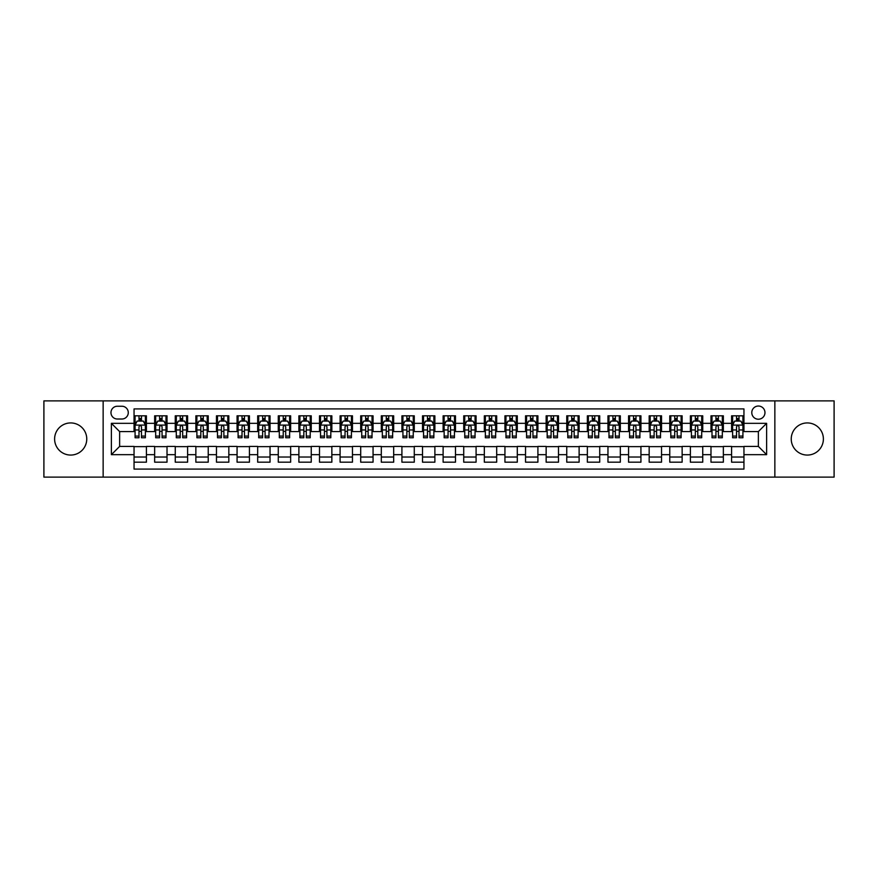 <?xml version="1.0" encoding="UTF-8"?>
<svg xmlns="http://www.w3.org/2000/svg" width="878" height="878" viewBox="0 0 878 878"><rect width="100%" height="100%" fill="white"/><g stroke="black" fill="none" stroke-linecap="round" stroke-linejoin="round"><path stroke-width="1.32" d="M807.31 422.933A16.067 16.067 0 0 0 791.243 439A16.067 16.067 0 0 0 807.31 455.067A16.067 16.067 0 0 0 823.388 439A16.067 16.067 0 0 0 807.31 422.933M70.69 422.933A16.067 16.067 0 0 0 54.612 439A16.067 16.067 0 0 0 70.69 455.067A16.067 16.067 0 0 0 86.757 439A16.067 16.067 0 0 0 70.69 422.933M758.372 406.031A6.596 6.596 0 0 0 751.787 412.627A6.596 6.596 0 0 0 758.372 419.223A6.596 6.596 0 0 0 764.968 412.627A6.596 6.596 0 0 0 758.372 406.031M774.857 477.116L834.1 477.116L834.1 400.884L774.857 400.884L774.857 477.116L103.143 477.116L103.143 400.884L43.9 400.884L43.9 477.116L103.143 477.116M743.951 415.821L731.593 415.821L731.593 423.339L723.351 423.339L723.351 431.581L731.593 431.581L731.593 423.339M723.351 423.339L723.351 415.821L710.982 415.821L710.982 423.339L702.74 423.339L702.74 431.581L710.982 431.581L710.982 423.339M702.74 423.339L702.74 415.821L690.382 415.821L690.382 423.339L682.14 423.339L682.14 431.581L690.382 431.581L690.382 423.339M682.14 423.339L682.14 415.821L669.771 415.821L669.771 423.339L661.529 423.339L661.529 431.581L669.771 431.581L669.771 423.339M661.529 423.339L661.529 415.821L649.171 415.821L649.171 423.339L640.929 423.339L640.929 431.581L649.171 431.581L649.171 423.339M640.929 423.339L640.929 415.821L628.56 415.821L628.56 423.339L620.329 423.339L620.329 431.581L628.56 431.581L628.56 423.339M620.329 423.339L620.329 415.821L607.96 415.821L607.96 423.339L599.718 423.339L599.718 431.581L607.96 431.581L607.96 423.339M599.718 423.339L599.718 415.821L587.36 415.821L587.36 423.339L579.118 423.339L579.118 431.581L587.36 431.581L587.36 423.339M579.118 423.339L579.118 415.821L566.749 415.821L566.749 423.339L558.507 423.339L558.507 431.581L566.749 431.581L566.749 423.339M558.507 423.339L558.507 415.821L546.149 415.821L546.149 423.339L537.907 423.339L537.907 431.581L546.149 431.581L546.149 423.339M537.907 423.339L537.907 415.821L525.538 415.821L525.538 423.339L517.296 423.339L517.296 431.581L525.538 431.581L525.538 423.339M517.296 423.339L517.296 415.821L504.938 415.821L504.938 423.339L496.696 423.339L496.696 431.581L504.938 431.581L504.938 423.339M496.696 423.339L496.696 415.821L484.327 415.821L484.327 423.339L476.085 423.339L476.085 431.581L484.327 431.581L484.327 423.339M476.085 423.339L476.085 415.821L463.727 415.821L463.727 423.339L455.484 423.339L455.484 431.581L463.727 431.581L463.727 423.339M455.484 423.339L455.484 415.821L443.116 415.821L443.116 423.339L434.884 423.339L434.884 431.581L443.116 431.581L443.116 423.339M434.884 423.339L434.884 415.821L422.516 415.821L422.516 423.339L414.273 423.339L414.273 431.581L422.516 431.581L422.516 423.339M414.273 423.339L414.273 415.821L401.915 415.821L401.915 423.339L393.673 423.339L393.673 431.581L401.915 431.581L401.915 423.339M393.673 423.339L393.673 415.821L381.304 415.821L381.304 423.339L373.062 423.339L373.062 431.581L381.304 431.581L381.304 423.339M373.062 423.339L373.062 415.821L360.704 415.821L360.704 423.339L352.462 423.339L352.462 431.581L360.704 431.581L360.704 423.339M352.462 423.339L352.462 415.821L340.093 415.821L340.093 423.339L331.851 423.339L331.851 431.581L340.093 431.581L340.093 423.339M331.851 423.339L331.851 415.821L319.493 415.821L319.493 423.339L311.251 423.339L311.251 431.581L319.493 431.581L319.493 423.339M311.251 423.339L311.251 415.821L298.882 415.821L298.882 423.339L290.64 423.339L290.64 431.581L298.882 431.581L298.882 423.339M290.64 423.339L290.64 415.821L278.282 415.821L278.282 423.339L270.04 423.339L270.04 431.581L278.282 431.581L278.282 423.339M270.04 423.339L270.04 415.821L257.671 415.821L257.671 423.339L249.44 423.339L249.44 431.581L257.671 431.581L257.671 423.339M249.44 423.339L249.44 415.821L237.071 415.821L237.071 423.339L228.829 423.339L228.829 431.581L237.071 431.581L237.071 423.339M228.829 423.339L228.829 415.821L216.471 415.821L216.471 423.339L208.229 423.339L208.229 431.581L216.471 431.581L216.471 423.339M208.229 423.339L208.229 415.821L195.86 415.821L195.86 423.339L187.618 423.339L187.618 431.581L195.86 431.581L195.86 423.339M187.618 423.339L187.618 415.821L175.26 415.821L175.26 423.339L167.018 423.339L167.018 431.581L175.26 431.581L175.26 423.339M167.018 423.339L167.018 415.821L154.649 415.821L154.649 431.581L146.406 431.581L146.406 415.821L134.049 415.821M134.049 462.179L146.406 462.179L146.406 446.419L154.649 446.419L154.649 462.179L167.018 462.179L167.018 446.419L175.26 446.419L175.26 454.661L167.018 454.661M175.26 454.661L175.26 462.179L187.618 462.179L187.618 446.419L195.86 446.419L195.86 454.661L187.618 454.661M195.86 454.661L195.86 462.179L208.229 462.179L208.229 446.419L216.471 446.419L216.471 454.661L208.229 454.661M216.471 454.661L216.471 462.179L228.829 462.179L228.829 446.419L237.071 446.419L237.071 454.661L228.829 454.661M237.071 454.661L237.071 462.179L249.44 462.179L249.44 446.419L257.671 446.419L257.671 454.661L249.44 454.661M257.671 454.661L257.671 462.179L270.04 462.179L270.04 446.419L278.282 446.419L278.282 454.661L270.04 454.661M278.282 454.661L278.282 462.179L290.64 462.179L290.64 446.419L298.882 446.419L298.882 454.661L290.64 454.661M298.882 454.661L298.882 462.179L311.251 462.179L311.251 446.419L319.493 446.419L319.493 454.661L311.251 454.661M319.493 454.661L319.493 462.179L331.851 462.179L331.851 446.419L340.093 446.419L340.093 454.661L331.851 454.661M340.093 454.661L340.093 462.179L352.462 462.179L352.462 446.419L360.704 446.419L360.704 454.661L352.462 454.661M360.704 454.661L360.704 462.179L373.062 462.179L373.062 446.419L381.304 446.419L381.304 454.661L373.062 454.661M381.304 454.661L381.304 462.179L393.673 462.179L393.673 446.419L401.915 446.419L401.915 454.661L393.673 454.661M401.915 454.661L401.915 462.179L414.273 462.179L414.273 446.419L422.516 446.419L422.516 454.661L414.273 454.661M422.516 454.661L422.516 462.179L434.884 462.179L434.884 446.419L443.116 446.419L443.116 454.661L434.884 454.661M443.116 454.661L443.116 462.179L455.484 462.179L455.484 446.419L463.727 446.419L463.727 454.661L455.484 454.661M463.727 454.661L463.727 462.179L476.085 462.179L476.085 446.419L484.327 446.419L484.327 454.661L476.085 454.661M484.327 454.661L484.327 462.179L496.696 462.179L496.696 446.419L504.938 446.419L504.938 454.661L496.696 454.661M504.938 454.661L504.938 462.179L517.296 462.179L517.296 446.419L525.538 446.419L525.538 454.661L517.296 454.661M525.538 454.661L525.538 462.179L537.907 462.179L537.907 446.419L546.149 446.419L546.149 454.661L537.907 454.661M546.149 454.661L546.149 462.179L558.507 462.179L558.507 446.419L566.749 446.419L566.749 454.661L558.507 454.661M566.749 454.661L566.749 462.179L579.118 462.179L579.118 446.419L587.36 446.419L587.36 454.661L579.118 454.661M587.36 454.661L587.36 462.179L599.718 462.179L599.718 446.419L607.96 446.419L607.96 454.661L599.718 454.661M607.96 454.661L607.96 462.179L620.329 462.179L620.329 446.419L628.56 446.419L628.56 454.661L620.329 454.661M628.56 454.661L628.56 462.179L640.929 462.179L640.929 446.419L649.171 446.419L649.171 454.661L640.929 454.661M649.171 454.661L649.171 462.179L661.529 462.179L661.529 446.419L669.771 446.419L669.771 454.661L661.529 454.661M669.771 454.661L669.771 462.179L682.14 462.179L682.14 446.419L690.382 446.419L690.382 454.661L682.14 454.661M690.382 454.661L690.382 462.179L702.74 462.179L702.74 446.419L710.982 446.419L710.982 454.661L702.74 454.661M710.982 454.661L710.982 462.179L723.351 462.179L723.351 446.419L731.593 446.419L731.593 454.661L723.351 454.661M117.356 419.015L121.888 419.015A6.387 6.387 0 0 0 128.276 412.627A6.387 6.387 0 0 0 121.888 406.24L117.356 406.24A6.387 6.387 0 0 0 110.968 412.627A6.387 6.387 0 0 0 117.356 419.015M774.857 400.884L103.143 400.884M743.951 423.339L743.951 408.918L134.049 408.918L134.049 431.581L119.627 431.581L119.627 446.419L134.049 446.419L134.049 469.082L743.951 469.082L743.951 446.419L758.372 446.419L758.372 431.581L743.951 431.581L743.951 423.339L766.615 423.339L766.615 454.661L743.951 454.661M134.049 454.661L111.385 454.661L111.385 423.339L134.049 423.339M731.593 454.661L731.593 462.179L743.951 462.179M134.049 420.968L135.08 420.968M138.987 420.968L141.468 420.968M145.375 420.968L146.406 420.968M134.049 431.372L135.08 431.372M138.987 431.372L141.468 431.372M145.375 431.372L146.406 431.372M134.049 446.628L146.406 446.628M134.049 457.032L146.406 457.032M154.649 431.372L155.68 431.372M159.598 431.372L162.068 431.372M165.986 431.372L167.018 431.372M154.649 420.968L155.68 420.968M159.598 420.968L162.068 420.968M165.986 420.968L167.018 420.968M154.649 446.628L167.018 446.628M154.649 457.032L167.018 457.032M175.26 446.628L187.618 446.628M175.26 457.032L187.618 457.032M175.26 420.968L176.291 420.968M180.199 420.968L182.679 420.968M186.586 420.968L187.618 420.968M175.26 431.372L176.291 431.372M180.199 431.372L182.679 431.372M186.586 431.372L187.618 431.372M195.86 446.628L208.229 446.628M195.86 457.032L208.229 457.032M195.86 420.968L196.891 420.968M200.81 420.968L203.279 420.968M207.197 420.968L208.229 420.968M195.86 431.372L196.891 431.372M200.81 431.372L203.279 431.372M207.197 431.372L208.229 431.372M216.471 446.628L228.829 446.628M216.471 457.032L228.829 457.032M216.471 420.968L217.492 420.968M221.41 420.968L223.879 420.968M227.797 420.968L228.829 420.968M216.471 431.372L217.492 431.372M221.41 431.372L223.879 431.372M227.797 431.372L228.829 431.372M237.071 446.628L249.44 446.628M237.071 457.032L249.44 457.032M237.071 420.968L238.103 420.968M242.021 420.968L244.49 420.968M248.408 420.968L249.44 420.968M237.071 431.372L238.103 431.372M242.021 431.372L244.49 431.372M248.408 431.372L249.44 431.372M257.671 446.628L270.04 446.628M257.671 457.032L270.04 457.032M257.671 420.968L258.703 420.968M262.621 420.968L265.09 420.968M269.008 420.968L270.04 420.968M257.671 431.372L258.703 431.372M262.621 431.372L265.09 431.372M269.008 431.372L270.04 431.372M278.282 446.628L290.64 446.628M278.282 457.032L290.64 457.032M278.282 420.968L279.314 420.968M283.232 420.968L285.701 420.968M289.619 420.968L290.64 420.968M278.282 431.372L279.314 431.372M283.232 431.372L285.701 431.372M289.619 431.372L290.64 431.372M298.882 446.628L311.251 446.628M298.882 457.032L311.251 457.032M298.882 420.968L299.914 420.968M303.832 420.968L306.301 420.968M310.219 420.968L311.251 420.968M298.882 431.372L299.914 431.372M303.832 431.372L306.301 431.372M310.219 431.372L311.251 431.372M319.493 446.628L331.851 446.628M319.493 457.032L331.851 457.032M319.493 420.968L320.525 420.968M324.432 420.968L326.912 420.968M330.819 420.968L331.851 420.968M319.493 431.372L320.525 431.372M324.432 431.372L326.912 431.372M330.819 431.372L331.851 431.372M340.093 446.628L352.462 446.628M340.093 457.032L352.462 457.032M340.093 420.968L341.125 420.968M345.043 420.968L347.512 420.968M351.43 420.968L352.462 420.968M340.093 431.372L341.125 431.372M345.043 431.372L347.512 431.372M351.43 431.372L352.462 431.372M360.704 446.628L373.062 446.628M360.704 457.032L373.062 457.032M360.704 420.968L361.736 420.968M365.643 420.968L368.123 420.968M372.031 420.968L373.062 420.968M360.704 431.372L361.736 431.372M365.643 431.372L368.123 431.372M372.031 431.372L373.062 431.372M381.304 446.628L393.673 446.628M381.304 457.032L393.673 457.032M381.304 420.968L382.336 420.968M386.254 420.968L388.724 420.968M392.642 420.968L393.673 420.968M381.304 431.372L382.336 431.372M386.254 431.372L388.724 431.372M392.642 431.372L393.673 431.372M401.915 446.628L414.273 446.628M401.915 457.032L414.273 457.032M401.915 420.968L402.936 420.968M406.854 420.968L409.324 420.968M413.242 420.968L414.273 420.968M401.915 431.372L402.936 431.372M406.854 431.372L409.324 431.372M413.242 431.372L414.273 431.372M422.516 446.628L434.884 446.628M422.516 457.032L434.884 457.032M422.516 420.968L423.547 420.968M427.465 420.968L429.935 420.968M433.853 420.968L434.884 420.968M422.516 431.372L423.547 431.372M427.465 431.372L429.935 431.372M433.853 431.372L434.884 431.372M443.116 446.628L455.484 446.628M443.116 457.032L455.484 457.032M443.116 420.968L444.147 420.968M448.065 420.968L450.535 420.968M454.453 420.968L455.484 420.968M443.116 431.372L444.147 431.372M448.065 431.372L450.535 431.372M454.453 431.372L455.484 431.372M463.727 446.628L476.085 446.628M463.727 457.032L476.085 457.032M463.727 420.968L464.758 420.968M468.676 420.968L471.146 420.968M475.064 420.968L476.085 420.968M463.727 431.372L464.758 431.372M468.676 431.372L471.146 431.372M475.064 431.372L476.085 431.372M484.327 446.628L496.696 446.628M484.327 457.032L496.696 457.032M484.327 420.968L485.358 420.968M489.276 420.968L491.746 420.968M495.664 420.968L496.696 420.968M484.327 431.372L485.358 431.372M489.276 431.372L491.746 431.372M495.664 431.372L496.696 431.372M504.938 446.628L517.296 446.628M504.938 457.032L517.296 457.032M504.938 420.968L505.969 420.968M509.877 420.968L512.357 420.968M516.264 420.968L517.296 420.968M504.938 431.372L505.969 431.372M509.877 431.372L512.357 431.372M516.264 431.372L517.296 431.372M525.538 446.628L537.907 446.628M525.538 457.032L537.907 457.032M525.538 420.968L526.57 420.968M530.488 420.968L532.957 420.968M536.875 420.968L537.907 420.968M525.538 431.372L526.57 431.372M530.488 431.372L532.957 431.372M536.875 431.372L537.907 431.372M546.149 446.628L558.507 446.628M546.149 457.032L558.507 457.032M546.149 420.968L547.181 420.968M551.088 420.968L553.568 420.968M557.475 420.968L558.507 420.968M546.149 431.372L547.181 431.372M551.088 431.372L553.568 431.372M557.475 431.372L558.507 431.372M566.749 446.628L579.118 446.628M566.749 457.032L579.118 457.032M566.749 420.968L567.781 420.968M571.699 420.968L574.168 420.968M578.086 420.968L579.118 420.968M566.749 431.372L567.781 431.372M571.699 431.372L574.168 431.372M578.086 431.372L579.118 431.372M587.36 446.628L599.718 446.628M587.36 457.032L599.718 457.032M587.36 420.968L588.381 420.968M592.299 420.968L594.768 420.968M598.686 420.968L599.718 420.968M587.36 431.372L588.381 431.372M592.299 431.372L594.768 431.372M598.686 431.372L599.718 431.372M607.96 446.628L620.329 446.628M607.96 457.032L620.329 457.032M607.96 420.968L608.992 420.968M612.91 420.968L615.379 420.968M619.297 420.968L620.329 420.968M607.96 431.372L608.992 431.372M612.91 431.372L615.379 431.372M619.297 431.372L620.329 431.372M628.56 446.628L640.929 446.628M628.56 457.032L640.929 457.032M628.56 420.968L629.592 420.968M633.51 420.968L635.979 420.968M639.897 420.968L640.929 420.968M628.56 431.372L629.592 431.372M633.51 431.372L635.979 431.372M639.897 431.372L640.929 431.372M649.171 446.628L661.529 446.628M649.171 457.032L661.529 457.032M649.171 420.968L650.203 420.968M654.121 420.968L656.59 420.968M660.508 420.968L661.529 420.968M649.171 431.372L650.203 431.372M654.121 431.372L656.59 431.372M660.508 431.372L661.529 431.372M669.771 446.628L682.14 446.628M669.771 457.032L682.14 457.032M669.771 420.968L670.803 420.968M674.721 420.968L677.19 420.968M681.108 420.968L682.14 420.968M669.771 431.372L670.803 431.372M674.721 431.372L677.19 431.372M681.108 431.372L682.14 431.372M690.382 446.628L702.74 446.628M690.382 457.032L702.74 457.032M690.382 420.968L691.414 420.968M695.321 420.968L697.801 420.968M701.709 420.968L702.74 420.968M690.382 431.372L691.414 431.372M695.321 431.372L697.801 431.372M701.709 431.372L702.74 431.372M710.982 446.628L723.351 446.628M710.982 457.032L723.351 457.032M710.982 420.968L712.014 420.968M715.932 420.968L718.402 420.968M722.32 420.968L723.351 420.968M710.982 431.372L712.014 431.372M715.932 431.372L718.402 431.372M722.32 431.372L723.351 431.372M731.593 446.628L743.951 446.628M731.593 457.032L743.951 457.032M731.593 420.968L732.625 420.968M736.532 420.968L739.013 420.968M742.92 420.968L743.951 420.968M731.593 431.372L732.625 431.372M736.532 431.372L739.013 431.372M742.92 431.372L743.951 431.372M119.627 431.581L111.385 423.339M119.627 446.419L111.385 454.661M766.615 423.339L758.372 431.581M766.615 454.661L758.372 446.419M141.468 418.499L138.987 418.499M145.375 436.081L141.468 436.081L141.468 437.76L145.375 437.76L145.375 425.193L143.323 421.078L137.133 421.078L135.08 425.193L135.08 437.76L138.987 437.76L138.987 436.081L135.08 436.081M135.08 425.193L135.08 415.821M145.375 425.193L145.375 415.821M138.987 421.078L138.987 415.821M141.468 415.821L141.468 421.078M141.468 436.081L141.468 426.741C140.645 425.15 139.821 425.15 138.987 426.741L138.987 436.081M162.068 418.499L159.598 418.499M165.986 436.081L162.068 436.081L162.068 437.76L165.986 437.76L165.986 425.193L163.923 421.078L157.744 421.078L155.68 425.193L155.68 437.76L159.598 437.76L159.598 436.081L155.68 436.081M155.68 425.193L155.68 415.821M165.986 425.193L165.986 415.821M159.598 421.078L159.598 415.821M162.068 415.821L162.068 421.078M162.068 436.081L162.068 426.741C161.245 425.15 160.422 425.15 159.598 426.741L159.598 436.081M182.679 418.499L180.199 418.499M186.586 436.081L182.679 436.081L182.679 437.76L186.586 437.76L186.586 425.193L184.534 421.078L178.344 421.078L176.291 425.193L176.291 437.76L180.199 437.76L180.199 436.081L176.291 436.081M176.291 425.193L176.291 415.821M186.586 425.193L186.586 415.821M180.199 421.078L180.199 415.821M182.679 415.821L182.679 421.078M182.679 436.081L182.679 426.741C181.856 425.15 181.022 425.15 180.199 426.741L180.199 436.081M203.279 418.499L200.81 418.499M207.197 436.081L203.279 436.081L203.279 437.76L207.197 437.76L207.197 425.193L205.134 421.078L198.955 421.078L196.891 425.193L196.891 437.76L200.81 437.76L200.81 436.081L196.891 436.081M196.891 425.193L196.891 415.821M207.197 425.193L207.197 415.821M200.81 421.078L200.81 415.821M203.279 415.821L203.279 421.078M203.279 436.081L203.279 426.741C202.456 425.15 201.633 425.15 200.81 426.741L200.81 436.081M223.879 418.499L221.41 418.499M227.797 436.081L223.879 436.081L223.879 437.76L227.797 437.76L227.797 425.193L225.734 421.078L219.555 421.078L217.492 425.193L217.492 437.76L221.41 437.76L221.41 436.081L217.492 436.081M217.492 425.193L217.492 415.821M227.797 425.193L227.797 415.821M221.41 421.078L221.41 415.821M223.879 415.821L223.879 421.078M223.879 436.081L223.879 426.741C223.056 425.15 222.233 425.15 221.41 426.741L221.41 436.081M244.49 418.499L242.021 418.499M248.408 436.081L244.49 436.081L244.49 437.76L248.408 437.76L248.408 425.193L246.345 421.078L240.166 421.078L238.103 425.193L238.103 437.76L242.021 437.76L242.021 436.081L238.103 436.081M238.103 425.193L238.103 415.821M248.408 425.193L248.408 415.821M242.021 421.078L242.021 415.821M244.49 415.821L244.49 421.078M244.49 436.081L244.49 426.741C243.667 425.15 242.844 425.15 242.021 426.741L242.021 436.081M265.09 418.499L262.621 418.499M269.008 436.081L265.09 436.081L265.09 437.76L269.008 437.76L269.008 425.193L266.945 421.078L260.766 421.078L258.703 425.193L258.703 437.76L262.621 437.76L262.621 436.081L258.703 436.081M258.703 425.193L258.703 415.821M269.008 425.193L269.008 415.821M262.621 421.078L262.621 415.821M265.09 415.821L265.09 421.078M265.09 436.081L265.09 426.741C264.267 425.15 263.444 425.15 262.621 426.741L262.621 436.081M285.701 418.499L283.232 418.499M289.619 436.081L285.701 436.081L285.701 437.76L289.619 437.76L289.619 425.193L287.556 421.078L281.377 421.078L279.314 425.193L279.314 437.76L283.232 437.76L283.232 436.081L279.314 436.081M279.314 425.193L279.314 415.821M289.619 425.193L289.619 415.821M283.232 421.078L283.232 415.821M285.701 415.821L285.701 421.078M285.701 436.081L285.701 426.741C284.878 425.15 284.055 425.15 283.232 426.741L283.232 436.081M306.301 418.499L303.832 418.499M310.219 436.081L306.301 436.081L306.301 437.76L310.219 437.76L310.219 425.193L308.156 421.078L301.977 421.078L299.914 425.193L299.914 437.76L303.832 437.76L303.832 436.081L299.914 436.081M299.914 425.193L299.914 415.821M310.219 425.193L310.219 415.821M303.832 421.078L303.832 415.821M306.301 415.821L306.301 421.078M306.301 436.081L306.301 426.741C305.478 425.15 304.655 425.15 303.832 426.741L303.832 436.081M326.912 418.499L324.432 418.499M330.819 436.081L326.912 436.081L326.912 437.76L330.819 437.76L330.819 425.193L328.767 421.078L322.577 421.078L320.525 425.193L320.525 437.76L324.432 437.76L324.432 436.081L320.525 436.081M320.525 425.193L320.525 415.821M330.819 425.193L330.819 415.821M324.432 421.078L324.432 415.821M326.912 415.821L326.912 421.078M326.912 436.081L326.912 426.741C326.089 425.15 325.266 425.15 324.432 426.741L324.432 436.081M347.512 418.499L345.043 418.499M351.43 436.081L347.512 436.081L347.512 437.76L351.43 437.76L351.43 425.193L349.367 421.078L343.188 421.078L341.125 425.193L341.125 437.76L345.043 437.76L345.043 436.081L341.125 436.081M341.125 425.193L341.125 415.821M351.43 425.193L351.43 415.821M345.043 421.078L345.043 415.821M347.512 415.821L347.512 421.078M347.512 436.081L347.512 426.741C346.689 425.15 345.866 425.15 345.043 426.741L345.043 436.081M368.123 418.499L365.643 418.499M372.031 436.081L368.123 436.081L368.123 437.76L372.031 437.76L372.031 425.193L369.978 421.078L363.788 421.078L361.736 425.193L361.736 437.76L365.643 437.76L365.643 436.081L361.736 436.081M361.736 425.193L361.736 415.821M372.031 425.193L372.031 415.821M365.643 421.078L365.643 415.821M368.123 415.821L368.123 421.078M368.123 436.081L368.123 426.741C367.3 425.15 366.466 425.15 365.643 426.741L365.643 436.081M388.724 418.499L386.254 418.499M392.642 436.081L388.724 436.081L388.724 437.76L392.642 437.76L392.642 425.193L390.578 421.078L384.399 421.078L382.336 425.193L382.336 437.76L386.254 437.76L386.254 436.081L382.336 436.081M382.336 425.193L382.336 415.821M392.642 425.193L392.642 415.821M386.254 421.078L386.254 415.821M388.724 415.821L388.724 421.078M388.724 436.081L388.724 426.741C387.9 425.15 387.077 425.15 386.254 426.741L386.254 436.081M409.324 418.499L406.854 418.499M413.242 436.081L409.324 436.081L409.324 437.76L413.242 437.76L413.242 425.193L411.178 421.078L404.999 421.078L402.936 425.193L402.936 437.76L406.854 437.76L406.854 436.081L402.936 436.081M402.936 425.193L402.936 415.821M413.242 425.193L413.242 415.821M406.854 421.078L406.854 415.821M409.324 415.821L409.324 421.078M409.324 436.081L409.324 426.741C408.5 425.15 407.677 425.15 406.854 426.741L406.854 436.081M429.935 418.499L427.465 418.499M433.853 436.081L429.935 436.081L429.935 437.76L433.853 437.76L433.853 425.193L431.789 421.078L425.611 421.078L423.547 425.193L423.547 437.76L427.465 437.76L427.465 436.081L423.547 436.081M423.547 425.193L423.547 415.821M433.853 425.193L433.853 415.821M427.465 421.078L427.465 415.821M429.935 415.821L429.935 421.078M429.935 436.081L429.935 426.741C429.112 425.15 428.288 425.15 427.465 426.741L427.465 436.081M450.535 418.499L448.065 418.499M454.453 436.081L450.535 436.081L450.535 437.76L454.453 437.76L454.453 425.193L452.389 421.078L446.211 421.078L444.147 425.193L444.147 437.76L448.065 437.76L448.065 436.081L444.147 436.081M444.147 425.193L444.147 415.821M454.453 425.193L454.453 415.821M448.065 421.078L448.065 415.821M450.535 415.821L450.535 421.078M450.535 436.081L450.535 426.741C449.712 425.15 448.888 425.15 448.065 426.741L448.065 436.081M471.146 418.499L468.676 418.499M475.064 436.081L471.146 436.081L471.146 437.76L475.064 437.76L475.064 425.193L473.001 421.078L466.822 421.078L464.758 425.193L464.758 437.76L468.676 437.76L468.676 436.081L464.758 436.081M464.758 425.193L464.758 415.821M475.064 425.193L475.064 415.821M468.676 421.078L468.676 415.821M471.146 415.821L471.146 421.078M471.146 436.081L471.146 426.741C470.323 425.15 469.5 425.15 468.676 426.741L468.676 436.081M491.746 418.499L489.276 418.499M495.664 436.081L491.746 436.081L491.746 437.76L495.664 437.76L495.664 425.193L493.601 421.078L487.422 421.078L485.358 425.193L485.358 437.76L489.276 437.76L489.276 436.081L485.358 436.081M485.358 425.193L485.358 415.821M495.664 425.193L495.664 415.821M489.276 421.078L489.276 415.821M491.746 415.821L491.746 421.078M491.746 436.081L491.746 426.741C490.923 425.15 490.1 425.15 489.276 426.741L489.276 436.081M512.357 418.499L509.877 418.499M516.264 436.081L512.357 436.081L512.357 437.76L516.264 437.76L516.264 425.193L514.212 421.078L508.022 421.078L505.969 425.193L505.969 437.76L509.877 437.76L509.877 436.081L505.969 436.081M505.969 425.193L505.969 415.821M516.264 425.193L516.264 415.821M509.877 421.078L509.877 415.821M512.357 415.821L512.357 421.078M512.357 436.081L512.357 426.741C511.534 425.15 510.711 425.15 509.877 426.741L509.877 436.081M532.957 418.499L530.488 418.499M536.875 436.081L532.957 436.081L532.957 437.76L536.875 437.76L536.875 425.193L534.812 421.078L528.633 421.078L526.57 425.193L526.57 437.76L530.488 437.76L530.488 436.081L526.57 436.081M526.57 425.193L526.57 415.821M536.875 425.193L536.875 415.821M530.488 421.078L530.488 415.821M532.957 415.821L532.957 421.078M532.957 436.081L532.957 426.741C532.134 425.15 531.311 425.15 530.488 426.741L530.488 436.081M553.568 418.499L551.088 418.499M557.475 436.081L553.568 436.081L553.568 437.76L557.475 437.76L557.475 425.193L555.423 421.078L549.233 421.078L547.181 425.193L547.181 437.76L551.088 437.76L551.088 436.081L547.181 436.081M547.181 425.193L547.181 415.821M557.475 425.193L557.475 415.821M551.088 421.078L551.088 415.821M553.568 415.821L553.568 421.078M553.568 436.081L553.568 426.741C552.745 425.15 551.911 425.15 551.088 426.741L551.088 436.081M574.168 418.499L571.699 418.499M578.086 436.081L574.168 436.081L574.168 437.76L578.086 437.76L578.086 425.193L576.023 421.078L569.844 421.078L567.781 425.193L567.781 437.76L571.699 437.76L571.699 436.081L567.781 436.081M567.781 425.193L567.781 415.821M578.086 425.193L578.086 415.821M571.699 421.078L571.699 415.821M574.168 415.821L574.168 421.078M574.168 436.081L574.168 426.741C573.345 425.15 572.522 425.15 571.699 426.741L571.699 436.081M594.768 418.499L592.299 418.499M598.686 436.081L594.768 436.081L594.768 437.76L598.686 437.76L598.686 425.193L596.623 421.078L590.444 421.078L588.381 425.193L588.381 437.76L592.299 437.76L592.299 436.081L588.381 436.081M588.381 425.193L588.381 415.821M598.686 425.193L598.686 415.821M592.299 421.078L592.299 415.821M594.768 415.821L594.768 421.078M594.768 436.081L594.768 426.741C593.945 425.15 593.122 425.15 592.299 426.741L592.299 436.081M615.379 418.499L612.91 418.499M619.297 436.081L615.379 436.081L615.379 437.76L619.297 437.76L619.297 425.193L617.234 421.078L611.055 421.078L608.992 425.193L608.992 437.76L612.91 437.76L612.91 436.081L608.992 436.081M608.992 425.193L608.992 415.821M619.297 425.193L619.297 415.821M612.91 421.078L612.91 415.821M615.379 415.821L615.379 421.078M615.379 436.081L615.379 426.741C614.556 425.15 613.733 425.15 612.91 426.741L612.91 436.081M635.979 418.499L633.51 418.499M639.897 436.081L635.979 436.081L635.979 437.76L639.897 437.76L639.897 425.193L637.834 421.078L631.655 421.078L629.592 425.193L629.592 437.76L633.51 437.76L633.51 436.081L629.592 436.081M629.592 425.193L629.592 415.821M639.897 425.193L639.897 415.821M633.51 421.078L633.51 415.821M635.979 415.821L635.979 421.078M635.979 436.081L635.979 426.741C635.156 425.15 634.333 425.15 633.51 426.741L633.51 436.081M656.59 418.499L654.121 418.499M660.508 436.081L656.59 436.081L656.59 437.76L660.508 437.76L660.508 425.193L658.445 421.078L652.266 421.078L650.203 425.193L650.203 437.76L654.121 437.76L654.121 436.081L650.203 436.081M650.203 425.193L650.203 415.821M660.508 425.193L660.508 415.821M654.121 421.078L654.121 415.821M656.59 415.821L656.59 421.078M656.59 436.081L656.59 426.741C655.767 425.15 654.944 425.15 654.121 426.741L654.121 436.081M677.19 418.499L674.721 418.499M681.108 436.081L677.19 436.081L677.19 437.76L681.108 437.76L681.108 425.193L679.045 421.078L672.866 421.078L670.803 425.193L670.803 437.76L674.721 437.76L674.721 436.081L670.803 436.081M670.803 425.193L670.803 415.821M681.108 425.193L681.108 415.821M674.721 421.078L674.721 415.821M677.19 415.821L677.19 421.078M677.19 436.081L677.19 426.741C676.367 425.15 675.544 425.15 674.721 426.741L674.721 436.081M697.801 418.499L695.321 418.499M701.709 436.081L697.801 436.081L697.801 437.76L701.709 437.76L701.709 425.193L699.656 421.078L693.466 421.078L691.414 425.193L691.414 437.76L695.321 437.76L695.321 436.081L691.414 436.081M691.414 425.193L691.414 415.821M701.709 425.193L701.709 415.821M695.321 421.078L695.321 415.821M697.801 415.821L697.801 421.078M697.801 436.081L697.801 426.741C696.978 425.15 696.155 425.15 695.321 426.741L695.321 436.081M718.402 418.499L715.932 418.499M722.32 436.081L718.402 436.081L718.402 437.76L722.32 437.76L722.32 425.193L720.256 421.078L714.077 421.078L712.014 425.193L712.014 437.76L715.932 437.76L715.932 436.081L712.014 436.081M712.014 425.193L712.014 415.821M722.32 425.193L722.32 415.821M715.932 421.078L715.932 415.821M718.402 415.821L718.402 421.078M718.402 436.081L718.402 426.741C717.578 425.15 716.755 425.15 715.932 426.741L715.932 436.081M739.013 418.499L736.532 418.499M742.92 436.081L739.013 436.081L739.013 437.76L742.92 437.76L742.92 425.193L740.867 421.078L734.677 421.078L732.625 425.193L732.625 437.76L736.532 437.76L736.532 436.081L732.625 436.081M732.625 425.193L732.625 415.821M742.92 425.193L742.92 415.821M736.532 421.078L736.532 415.821M739.013 415.821L739.013 421.078M739.013 436.081L739.013 426.741C738.189 425.15 737.355 425.15 736.532 426.741L736.532 436.081M154.649 454.661L146.406 454.661M154.649 423.339L146.406 423.339M145.331 425.095L135.124 425.095M135.08 422.208L136.573 422.208M143.882 422.208L145.375 422.208M138.987 429.968L135.08 429.968M145.375 429.968L141.468 429.968M141.468 419.805L138.987 419.805M165.931 425.095L155.735 425.095M155.68 422.208L157.173 422.208M164.493 422.208L165.986 422.208M159.598 429.968L155.68 429.968M165.986 429.968L162.068 429.968M162.068 419.805L159.598 419.805M186.542 425.095L176.335 425.095M176.291 422.208L177.784 422.208M185.093 422.208L186.586 422.208M180.199 429.968L176.291 429.968M186.586 429.968L182.679 429.968M182.679 419.805L180.199 419.805M207.142 425.095L196.946 425.095M196.891 422.208L198.384 422.208M205.704 422.208L207.197 422.208M200.81 429.968L196.891 429.968M207.197 429.968L203.279 429.968M203.279 419.805L200.81 419.805M227.742 425.095L217.546 425.095M217.492 422.208L218.995 422.208M226.304 422.208L227.797 422.208M221.41 429.968L217.492 429.968M227.797 429.968L223.879 429.968M223.879 419.805L221.41 419.805M248.353 425.095L238.157 425.095M238.103 422.208L239.595 422.208M246.916 422.208L248.408 422.208M242.021 429.968L238.103 429.968M248.408 429.968L244.49 429.968M244.49 419.805L242.021 419.805M268.953 425.095L258.758 425.095M258.703 422.208L260.195 422.208M267.516 422.208L269.008 422.208M262.621 429.968L258.703 429.968M269.008 429.968L265.09 429.968M265.09 419.805L262.621 419.805M289.564 425.095L279.358 425.095M279.314 422.208L280.806 422.208M288.116 422.208L289.619 422.208M283.232 429.968L279.314 429.968M289.619 429.968L285.701 429.968M285.701 419.805L283.232 419.805M310.164 425.095L299.969 425.095M299.914 422.208L301.406 422.208M308.727 422.208L310.219 422.208M303.832 429.968L299.914 429.968M310.219 429.968L306.301 429.968M306.301 419.805L303.832 419.805M330.776 425.095L320.569 425.095M320.525 422.208L322.017 422.208M329.327 422.208L330.819 422.208M324.432 429.968L320.525 429.968M330.819 429.968L326.912 429.968M326.912 419.805L324.432 419.805M351.376 425.095L341.18 425.095M341.125 422.208L342.618 422.208M349.938 422.208L351.43 422.208M345.043 429.968L341.125 429.968M351.43 429.968L347.512 429.968M347.512 419.805L345.043 419.805M371.987 425.095L361.78 425.095M361.736 422.208L363.229 422.208M370.538 422.208L372.031 422.208M365.643 429.968L361.736 429.968M372.031 429.968L368.123 429.968M368.123 419.805L365.643 419.805M392.587 425.095L382.391 425.095M382.336 422.208L383.829 422.208M391.149 422.208L392.642 422.208M386.254 429.968L382.336 429.968M392.642 429.968L388.724 429.968M388.724 419.805L386.254 419.805M413.198 425.095L402.991 425.095M402.936 422.208L404.44 422.208M411.749 422.208L413.242 422.208M406.854 429.968L402.936 429.968M413.242 429.968L409.324 429.968M409.324 419.805L406.854 419.805M433.798 425.095L423.602 425.095M423.547 422.208L425.04 422.208M432.36 422.208L433.853 422.208M427.465 429.968L423.547 429.968M433.853 429.968L429.935 429.968M429.935 419.805L427.465 419.805M454.398 425.095L444.202 425.095M444.147 422.208L445.64 422.208M452.96 422.208L454.453 422.208M448.065 429.968L444.147 429.968M454.453 429.968L450.535 429.968M450.535 419.805L448.065 419.805M475.009 425.095L464.802 425.095M464.758 422.208L466.251 422.208M473.56 422.208L475.064 422.208M468.676 429.968L464.758 429.968M475.064 429.968L471.146 429.968M471.146 419.805L468.676 419.805M495.609 425.095L485.413 425.095M485.358 422.208L486.851 422.208M494.171 422.208L495.664 422.208M489.276 429.968L485.358 429.968M495.664 429.968L491.746 429.968M491.746 419.805L489.276 419.805M516.22 425.095L506.013 425.095M505.969 422.208L507.462 422.208M514.771 422.208L516.264 422.208M509.877 429.968L505.969 429.968M516.264 429.968L512.357 429.968M512.357 419.805L509.877 419.805M536.82 425.095L526.624 425.095M526.57 422.208L528.062 422.208M535.382 422.208L536.875 422.208M530.488 429.968L526.57 429.968M536.875 429.968L532.957 429.968M532.957 419.805L530.488 419.805M557.431 425.095L547.224 425.095M547.181 422.208L548.673 422.208M555.983 422.208L557.475 422.208M551.088 429.968L547.181 429.968M557.475 429.968L553.568 429.968M553.568 419.805L551.088 419.805M578.031 425.095L567.836 425.095M567.781 422.208L569.273 422.208M576.594 422.208L578.086 422.208M571.699 429.968L567.781 429.968M578.086 429.968L574.168 429.968M574.168 419.805L571.699 419.805M598.642 425.095L588.436 425.095M588.381 422.208L589.884 422.208M597.194 422.208L598.686 422.208M592.299 429.968L588.381 429.968M598.686 429.968L594.768 429.968M594.768 419.805L592.299 419.805M619.242 425.095L609.047 425.095M608.992 422.208L610.484 422.208M617.805 422.208L619.297 422.208M612.91 429.968L608.992 429.968M619.297 429.968L615.379 429.968M615.379 419.805L612.91 419.805M639.842 425.095L629.647 425.095M629.592 422.208L631.084 422.208M638.405 422.208L639.897 422.208M633.51 429.968L629.592 429.968M639.897 429.968L635.979 429.968M635.979 419.805L633.51 419.805M660.454 425.095L650.258 425.095M650.203 422.208L651.695 422.208M659.005 422.208L660.508 422.208M654.121 429.968L650.203 429.968M660.508 429.968L656.59 429.968M656.59 419.805L654.121 419.805M681.054 425.095L670.858 425.095M670.803 422.208L672.296 422.208M679.616 422.208L681.108 422.208M674.721 429.968L670.803 429.968M681.108 429.968L677.19 429.968M677.19 419.805L674.721 419.805M701.665 425.095L691.458 425.095M691.414 422.208L692.907 422.208M700.216 422.208L701.709 422.208M695.321 429.968L691.414 429.968M701.709 429.968L697.801 429.968M697.801 419.805L695.321 419.805M722.265 425.095L712.069 425.095M712.014 422.208L713.507 422.208M720.827 422.208L722.32 422.208M715.932 429.968L712.014 429.968M722.32 429.968L718.402 429.968M718.402 419.805L715.932 419.805M742.876 425.095L732.669 425.095M732.625 422.208L734.118 422.208M741.427 422.208L742.92 422.208M736.532 429.968L732.625 429.968M742.92 429.968L739.013 429.968M739.013 419.805L736.532 419.805"/></g></svg>

